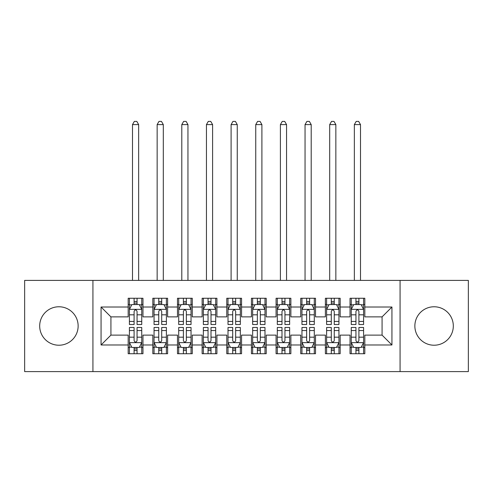 <?xml version="1.0" encoding="UTF-8"?>
<svg xmlns="http://www.w3.org/2000/svg" width="493" height="493" viewBox="0 0 493 493"><rect width="100%" height="100%" fill="white"/><g stroke="black" fill="none" stroke-linecap="round" stroke-linejoin="round"><path stroke-width="0.74" d="M434.086 306.769A19.227 19.227 0 0 0 414.86 325.996A19.227 19.227 0 0 0 434.086 345.223A19.227 19.227 0 0 0 453.313 325.996A19.227 19.227 0 0 0 434.086 306.769M58.913 306.769A19.227 19.227 0 0 0 39.687 325.996A19.227 19.227 0 0 0 58.913 345.223A19.227 19.227 0 0 0 78.14 325.996A19.227 19.227 0 0 0 58.913 306.769M400.07 371.599L468.35 371.599L468.35 280.394L400.07 280.394L400.07 371.599L92.93 371.599L92.93 280.394L24.65 280.394L24.65 371.599L92.93 371.599M400.07 280.394L92.93 280.394M101.065 344.977L101.065 307.016L128.18 307.016L128.18 316.876L110.925 316.876L110.925 335.117L101.065 344.977L128.18 344.977L128.18 353.727L142.97 353.727L142.97 344.977L152.83 344.977L152.83 353.727L167.62 353.727L167.62 344.977L177.48 344.977L177.48 353.727L192.27 353.727L192.27 344.977L202.13 344.977L202.13 353.727L216.92 353.727L216.92 344.977L226.78 344.977L226.78 353.727L241.57 353.727L241.57 344.977L251.43 344.977L251.43 353.727L266.22 353.727L266.22 344.977L276.08 344.977L276.08 353.727L290.87 353.727L290.87 344.977L300.73 344.977L300.73 353.727L315.52 353.727L315.52 344.977L325.38 344.977L325.38 353.727L340.17 353.727L340.17 344.977L350.03 344.977L350.03 353.727L364.82 353.727L364.82 335.117L382.075 335.117L382.075 316.876L364.82 316.876L364.82 307.016L391.935 307.016L391.935 344.977L364.82 344.977M364.82 307.016L364.82 298.265L350.03 298.265L350.03 307.016L340.17 307.016L340.17 298.265L325.38 298.265L325.38 307.016L315.52 307.016L315.52 298.265L300.73 298.265L300.73 307.016L290.87 307.016L290.87 298.265L276.08 298.265L276.08 307.016L266.22 307.016L266.22 298.265L251.43 298.265L251.43 307.016L241.57 307.016L241.57 298.265L226.78 298.265L226.78 307.016L216.92 307.016L216.92 298.265L202.13 298.265L202.13 307.016L192.27 307.016L192.27 298.265L177.48 298.265L177.48 307.016L167.62 307.016L167.62 298.265L152.83 298.265L152.83 307.016L142.97 307.016L142.97 298.265L128.18 298.265L128.18 307.016M340.17 344.977L340.17 335.117L350.03 335.117L350.03 344.977M391.935 307.016L382.075 316.876M315.52 344.977L315.52 335.117L325.38 335.117L325.38 344.977M350.03 307.016L350.03 316.876L340.17 316.876L340.17 307.016M290.87 344.977L290.87 335.117L300.73 335.117L300.73 344.977M325.38 307.016L325.38 316.876L315.52 316.876L315.52 307.016M266.22 344.977L266.22 335.117L276.08 335.117L276.08 344.977M300.73 307.016L300.73 316.876L290.87 316.876L290.87 307.016M241.57 344.977L241.57 335.117L251.43 335.117L251.43 344.977M276.08 307.016L276.08 316.876L266.22 316.876L266.22 307.016M216.92 344.977L216.92 335.117L226.78 335.117L226.78 344.977M251.43 307.016L251.43 316.876L241.57 316.876L241.57 307.016M192.27 344.977L192.27 335.117L202.13 335.117L202.13 344.977M226.78 307.016L226.78 316.876L216.92 316.876L216.92 307.016M167.62 344.977L167.62 335.117L177.48 335.117L177.48 344.977M202.13 307.016L202.13 316.876L192.27 316.876L192.27 307.016M142.97 344.977L142.97 335.117L152.83 335.117L152.83 344.977M177.48 307.016L177.48 316.876L167.62 316.876L167.62 307.016M110.925 335.117L128.18 335.117L128.18 344.977M152.83 307.016L152.83 316.876L142.97 316.876L142.97 307.016M350.03 304.428L351.262 304.428M363.587 304.428L364.82 304.428M325.38 304.428L326.612 304.428M338.938 304.428L340.17 304.428M300.73 304.428L301.962 304.428M314.287 304.428L315.52 304.428M276.08 304.428L277.312 304.428M289.637 304.428L290.87 304.428M251.43 304.428L252.662 304.428M264.988 304.428L266.22 304.428M226.78 304.428L228.012 304.428M240.337 304.428L241.57 304.428M202.13 304.428L203.362 304.428M215.688 304.428L216.92 304.428M177.48 304.428L178.712 304.428M191.037 304.428L192.27 304.428M152.83 304.428L154.062 304.428M166.387 304.428L167.62 304.428M128.18 304.428L129.412 304.428M141.737 304.428L142.97 304.428M128.18 347.565L129.412 347.565M141.737 347.565L142.97 347.565M152.83 347.565L154.062 347.565M166.387 347.565L167.62 347.565M177.48 347.565L178.712 347.565M191.037 347.565L192.27 347.565M202.13 347.565L203.362 347.565M215.688 347.565L216.92 347.565M226.78 347.565L228.012 347.565M240.337 347.565L241.57 347.565M251.43 347.565L252.662 347.565M264.988 347.565L266.22 347.565M276.08 347.565L277.312 347.565M289.637 347.565L290.87 347.565M300.73 347.565L301.962 347.565M314.287 347.565L315.52 347.565M325.38 347.565L326.612 347.565M338.938 347.565L340.17 347.565M350.03 347.565L351.262 347.565M363.587 347.565L364.82 347.565M101.065 307.016L110.925 316.876M382.075 335.117L391.935 344.977M137.054 301.469L134.096 301.469M141.737 321.43L137.054 321.43L137.054 324.517L141.737 324.517L141.737 309.481L139.272 304.551L131.877 304.551L129.412 309.481L129.412 324.517L134.096 324.517L134.096 321.43L129.412 321.43M129.412 309.481L129.412 298.265M141.737 309.481L141.737 298.265M134.096 304.551L134.096 298.265M137.054 298.265L137.054 304.551M137.054 321.43L137.054 311.329C136.068 309.431 135.082 309.431 134.096 311.329L134.096 321.43M137.054 304.428L134.096 304.428M138.656 280.394L138.656 124.606L132.494 124.606L132.494 280.394M132.494 124.606L134.343 121.401L136.808 121.401L138.656 124.606M134.096 350.523L137.054 350.523M129.412 330.563L134.096 330.563L134.096 327.475L129.412 327.475L129.412 342.512L131.877 347.442L139.272 347.442L141.737 342.512L141.737 327.475L137.054 327.475L137.054 330.563L141.737 330.563M141.737 342.512L141.737 353.727M129.412 342.512L129.412 353.727M137.054 347.442L137.054 353.727M134.096 353.727L134.096 347.442M134.096 330.563L134.096 340.663C135.082 342.561 136.068 342.561 137.054 340.663L137.054 330.563M134.096 347.565L137.054 347.565M161.704 301.469L158.746 301.469M166.387 321.43L161.704 321.43L161.704 324.517L166.387 324.517L166.387 309.481L163.922 304.551L156.528 304.551L154.062 309.481L154.062 324.517L158.746 324.517L158.746 321.43L154.062 321.43M154.062 309.481L154.062 298.265M166.387 309.481L166.387 298.265M158.746 304.551L158.746 298.265M161.704 298.265L161.704 304.551M161.704 321.43L161.704 311.329C160.718 309.431 159.732 309.431 158.746 311.329L158.746 321.43M161.704 304.428L158.746 304.428M163.306 280.394L163.306 124.606L157.144 124.606L157.144 280.394M157.144 124.606L158.992 121.401L161.457 121.401L163.306 124.606M186.354 301.469L183.396 301.469M191.037 321.43L186.354 321.43L186.354 324.517L191.037 324.517L191.037 309.481L188.572 304.551L181.177 304.551L178.712 309.481L178.712 324.517L183.396 324.517L183.396 321.43L178.712 321.43M178.712 309.481L178.712 298.265M191.037 309.481L191.037 298.265M183.396 304.551L183.396 298.265M186.354 298.265L186.354 304.551M186.354 321.43L186.354 311.329C185.368 309.431 184.382 309.431 183.396 311.329L183.396 321.43M186.354 304.428L183.396 304.428M187.956 280.394L187.956 124.606L181.794 124.606L181.794 280.394M181.794 124.606L183.642 121.401L186.107 121.401L187.956 124.606M158.746 350.523L161.704 350.523M154.062 330.563L158.746 330.563L158.746 327.475L154.062 327.475L154.062 342.512L156.528 347.442L163.922 347.442L166.387 342.512L166.387 327.475L161.704 327.475L161.704 330.563L166.387 330.563M166.387 342.512L166.387 353.727M154.062 342.512L154.062 353.727M161.704 347.442L161.704 353.727M158.746 353.727L158.746 347.442M158.746 330.563L158.746 340.663C159.732 342.561 160.718 342.561 161.704 340.663L161.704 330.563M158.746 347.565L161.704 347.565M183.396 350.523L186.354 350.523M178.712 330.563L183.396 330.563L183.396 327.475L178.712 327.475L178.712 342.512L181.177 347.442L188.572 347.442L191.037 342.512L191.037 327.475L186.354 327.475L186.354 330.563L191.037 330.563M191.037 342.512L191.037 353.727M178.712 342.512L178.712 353.727M186.354 347.442L186.354 353.727M183.396 353.727L183.396 347.442M183.396 330.563L183.396 340.663C184.382 342.561 185.368 342.561 186.354 340.663L186.354 330.563M183.396 347.565L186.354 347.565M211.004 301.469L208.046 301.469M215.688 321.43L211.004 321.43L211.004 324.517L215.688 324.517L215.688 309.481L213.222 304.551L205.827 304.551L203.362 309.481L203.362 324.517L208.046 324.517L208.046 321.43L203.362 321.43M203.362 309.481L203.362 298.265M215.688 309.481L215.688 298.265M208.046 304.551L208.046 298.265M211.004 298.265L211.004 304.551M211.004 321.43L211.004 311.329C210.018 309.431 209.032 309.431 208.046 311.329L208.046 321.43M211.004 304.428L208.046 304.428M212.606 280.394L212.606 124.606L206.444 124.606L206.444 280.394M206.444 124.606L208.292 121.401L210.757 121.401L212.606 124.606M235.654 301.469L232.696 301.469M240.337 321.43L235.654 321.43L235.654 324.517L240.337 324.517L240.337 309.481L237.872 304.551L230.477 304.551L228.012 309.481L228.012 324.517L232.696 324.517L232.696 321.43L228.012 321.43M228.012 309.481L228.012 298.265M240.337 309.481L240.337 298.265M232.696 304.551L232.696 298.265M235.654 298.265L235.654 304.551M235.654 321.43L235.654 311.329C234.668 309.431 233.682 309.431 232.696 311.329L232.696 321.43M235.654 304.428L232.696 304.428M237.256 280.394L237.256 124.606L231.094 124.606L231.094 280.394M231.094 124.606L232.942 121.401L235.407 121.401L237.256 124.606M208.046 350.523L211.004 350.523M203.362 330.563L208.046 330.563L208.046 327.475L203.362 327.475L203.362 342.512L205.827 347.442L213.222 347.442L215.688 342.512L215.688 327.475L211.004 327.475L211.004 330.563L215.688 330.563M215.688 342.512L215.688 353.727M203.362 342.512L203.362 353.727M211.004 347.442L211.004 353.727M208.046 353.727L208.046 347.442M208.046 330.563L208.046 340.663C209.032 342.561 210.018 342.561 211.004 340.663L211.004 330.563M208.046 347.565L211.004 347.565M232.696 350.523L235.654 350.523M228.012 330.563L232.696 330.563L232.696 327.475L228.012 327.475L228.012 342.512L230.477 347.442L237.872 347.442L240.337 342.512L240.337 327.475L235.654 327.475L235.654 330.563L240.337 330.563M240.337 342.512L240.337 353.727M228.012 342.512L228.012 353.727M235.654 347.442L235.654 353.727M232.696 353.727L232.696 347.442M232.696 330.563L232.696 340.663C233.682 342.561 234.668 342.561 235.654 340.663L235.654 330.563M232.696 347.565L235.654 347.565M260.304 301.469L257.346 301.469M264.988 321.43L260.304 321.43L260.304 324.517L264.988 324.517L264.988 309.481L262.522 304.551L255.127 304.551L252.662 309.481L252.662 324.517L257.346 324.517L257.346 321.43L252.662 321.43M252.662 309.481L252.662 298.265M264.988 309.481L264.988 298.265M257.346 304.551L257.346 298.265M260.304 298.265L260.304 304.551M260.304 321.43L260.304 311.329C259.318 309.431 258.332 309.431 257.346 311.329L257.346 321.43M260.304 304.428L257.346 304.428M261.906 280.394L261.906 124.606L255.744 124.606L255.744 280.394M255.744 124.606L257.592 121.401L260.058 121.401L261.906 124.606M257.346 350.523L260.304 350.523M252.662 330.563L257.346 330.563L257.346 327.475L252.662 327.475L252.662 342.512L255.127 347.442L262.522 347.442L264.988 342.512L264.988 327.475L260.304 327.475L260.304 330.563L264.988 330.563M264.988 342.512L264.988 353.727M252.662 342.512L252.662 353.727M260.304 347.442L260.304 353.727M257.346 353.727L257.346 347.442M257.346 330.563L257.346 340.663C258.332 342.561 259.318 342.561 260.304 340.663L260.304 330.563M257.346 347.565L260.304 347.565M284.954 301.469L281.996 301.469M289.637 321.43L284.954 321.43L284.954 324.517L289.637 324.517L289.637 309.481L287.172 304.551L279.777 304.551L277.312 309.481L277.312 324.517L281.996 324.517L281.996 321.43L277.312 321.43M277.312 309.481L277.312 298.265M289.637 309.481L289.637 298.265M281.996 304.551L281.996 298.265M284.954 298.265L284.954 304.551M284.954 321.43L284.954 311.329C283.968 309.431 282.982 309.431 281.996 311.329L281.996 321.43M284.954 304.428L281.996 304.428M286.556 280.394L286.556 124.606L280.394 124.606L280.394 280.394M280.394 124.606L282.243 121.401L284.707 121.401L286.556 124.606M281.996 350.523L284.954 350.523M277.312 330.563L281.996 330.563L281.996 327.475L277.312 327.475L277.312 342.512L279.777 347.442L287.172 347.442L289.637 342.512L289.637 327.475L284.954 327.475L284.954 330.563L289.637 330.563M289.637 342.512L289.637 353.727M277.312 342.512L277.312 353.727M284.954 347.442L284.954 353.727M281.996 353.727L281.996 347.442M281.996 330.563L281.996 340.663C282.982 342.561 283.968 342.561 284.954 340.663L284.954 330.563M281.996 347.565L284.954 347.565M309.604 301.469L306.646 301.469M314.287 321.43L309.604 321.43L309.604 324.517L314.287 324.517L314.287 309.481L311.822 304.551L304.428 304.551L301.962 309.481L301.962 324.517L306.646 324.517L306.646 321.43L301.962 321.43M301.962 309.481L301.962 298.265M314.287 309.481L314.287 298.265M306.646 304.551L306.646 298.265M309.604 298.265L309.604 304.551M309.604 321.43L309.604 311.329C308.618 309.431 307.632 309.431 306.646 311.329L306.646 321.43M309.604 304.428L306.646 304.428M311.206 280.394L311.206 124.606L305.044 124.606L305.044 280.394M305.044 124.606L306.892 121.401L309.357 121.401L311.206 124.606M306.646 350.523L309.604 350.523M301.962 330.563L306.646 330.563L306.646 327.475L301.962 327.475L301.962 342.512L304.428 347.442L311.822 347.442L314.287 342.512L314.287 327.475L309.604 327.475L309.604 330.563L314.287 330.563M314.287 342.512L314.287 353.727M301.962 342.512L301.962 353.727M309.604 347.442L309.604 353.727M306.646 353.727L306.646 347.442M306.646 330.563L306.646 340.663C307.632 342.561 308.618 342.561 309.604 340.663L309.604 330.563M306.646 347.565L309.604 347.565M334.254 301.469L331.296 301.469M338.938 321.43L334.254 321.43L334.254 324.517L338.938 324.517L338.938 309.481L336.472 304.551L329.077 304.551L326.612 309.481L326.612 324.517L331.296 324.517L331.296 321.43L326.612 321.43M326.612 309.481L326.612 298.265M338.938 309.481L338.938 298.265M331.296 304.551L331.296 298.265M334.254 298.265L334.254 304.551M334.254 321.43L334.254 311.329C333.268 309.431 332.282 309.431 331.296 311.329L331.296 321.43M334.254 304.428L331.296 304.428M335.856 280.394L335.856 124.606L329.694 124.606L329.694 280.394M329.694 124.606L331.542 121.401L334.007 121.401L335.856 124.606M331.296 350.523L334.254 350.523M326.612 330.563L331.296 330.563L331.296 327.475L326.612 327.475L326.612 342.512L329.077 347.442L336.472 347.442L338.938 342.512L338.938 327.475L334.254 327.475L334.254 330.563L338.938 330.563M338.938 342.512L338.938 353.727M326.612 342.512L326.612 353.727M334.254 347.442L334.254 353.727M331.296 353.727L331.296 347.442M331.296 330.563L331.296 340.663C332.282 342.561 333.268 342.561 334.254 340.663L334.254 330.563M331.296 347.565L334.254 347.565M358.904 301.469L355.946 301.469M363.587 321.43L358.904 321.43L358.904 324.517L363.587 324.517L363.587 309.481L361.123 304.551L353.727 304.551L351.262 309.481L351.262 324.517L355.946 324.517L355.946 321.43L351.262 321.43M351.262 309.481L351.262 298.265M363.587 309.481L363.587 298.265M355.946 304.551L355.946 298.265M358.904 298.265L358.904 304.551M358.904 321.43L358.904 311.329C357.918 309.431 356.932 309.431 355.946 311.329L355.946 321.43M358.904 304.428L355.946 304.428M360.506 280.394L360.506 124.606L354.344 124.606L354.344 280.394M354.344 124.606L356.192 121.401L358.657 121.401L360.506 124.606M355.946 350.523L358.904 350.523M351.262 330.563L355.946 330.563L355.946 327.475L351.262 327.475L351.262 342.512L353.727 347.442L361.123 347.442L363.587 342.512L363.587 327.475L358.904 327.475L358.904 330.563L363.587 330.563M363.587 342.512L363.587 353.727M351.262 342.512L351.262 353.727M358.904 347.442L358.904 353.727M355.946 353.727L355.946 347.442M355.946 330.563L355.946 340.663C356.932 342.561 357.918 342.561 358.904 340.663L358.904 330.563M355.946 347.565L358.904 347.565M141.676 309.357L129.474 309.357M129.412 304.847L131.73 304.847M139.42 304.847L141.737 304.847M134.096 314.817L129.412 314.817M141.737 314.817L137.054 314.817M137.054 303.041L134.096 303.041M129.474 342.635L141.676 342.635M141.737 347.146L139.42 347.146M131.73 347.146L129.412 347.146M137.054 337.175L141.737 337.175M129.412 337.175L134.096 337.175M134.096 348.952L137.054 348.952M166.326 309.357L154.124 309.357M154.062 304.847L156.38 304.847M164.07 304.847L166.387 304.847M158.746 314.817L154.062 314.817M166.387 314.817L161.704 314.817M161.704 303.041L158.746 303.041M190.976 309.357L178.774 309.357M178.712 304.847L181.03 304.847M188.72 304.847L191.037 304.847M183.396 314.817L178.712 314.817M191.037 314.817L186.354 314.817M186.354 303.041L183.396 303.041M154.124 342.635L166.326 342.635M166.387 347.146L164.07 347.146M156.38 347.146L154.062 347.146M161.704 337.175L166.387 337.175M154.062 337.175L158.746 337.175M158.746 348.952L161.704 348.952M178.774 342.635L190.976 342.635M191.037 347.146L188.72 347.146M181.03 347.146L178.712 347.146M186.354 337.175L191.037 337.175M178.712 337.175L183.396 337.175M183.396 348.952L186.354 348.952M215.626 309.357L203.424 309.357M203.362 304.847L205.68 304.847M213.37 304.847L215.688 304.847M208.046 314.817L203.362 314.817M215.688 314.817L211.004 314.817M211.004 303.041L208.046 303.041M240.276 309.357L228.074 309.357M228.012 304.847L230.33 304.847M238.02 304.847L240.337 304.847M232.696 314.817L228.012 314.817M240.337 314.817L235.654 314.817M235.654 303.041L232.696 303.041M203.424 342.635L215.626 342.635M215.688 347.146L213.37 347.146M205.68 347.146L203.362 347.146M211.004 337.175L215.688 337.175M203.362 337.175L208.046 337.175M208.046 348.952L211.004 348.952M228.074 342.635L240.276 342.635M240.337 347.146L238.02 347.146M230.33 347.146L228.012 347.146M235.654 337.175L240.337 337.175M228.012 337.175L232.696 337.175M232.696 348.952L235.654 348.952M264.926 309.357L252.724 309.357M252.662 304.847L254.98 304.847M262.67 304.847L264.988 304.847M257.346 314.817L252.662 314.817M264.988 314.817L260.304 314.817M260.304 303.041L257.346 303.041M252.724 342.635L264.926 342.635M264.988 347.146L262.67 347.146M254.98 347.146L252.662 347.146M260.304 337.175L264.988 337.175M252.662 337.175L257.346 337.175M257.346 348.952L260.304 348.952M289.576 309.357L277.374 309.357M277.312 304.847L279.63 304.847M287.32 304.847L289.637 304.847M281.996 314.817L277.312 314.817M289.637 314.817L284.954 314.817M284.954 303.041L281.996 303.041M277.374 342.635L289.576 342.635M289.637 347.146L287.32 347.146M279.63 347.146L277.312 347.146M284.954 337.175L289.637 337.175M277.312 337.175L281.996 337.175M281.996 348.952L284.954 348.952M314.226 309.357L302.024 309.357M301.962 304.847L304.28 304.847M311.97 304.847L314.287 304.847M306.646 314.817L301.962 314.817M314.287 314.817L309.604 314.817M309.604 303.041L306.646 303.041M302.024 342.635L314.226 342.635M314.287 347.146L311.97 347.146M304.28 347.146L301.962 347.146M309.604 337.175L314.287 337.175M301.962 337.175L306.646 337.175M306.646 348.952L309.604 348.952M338.876 309.357L326.674 309.357M326.612 304.847L328.93 304.847M336.62 304.847L338.938 304.847M331.296 314.817L326.612 314.817M338.938 314.817L334.254 314.817M334.254 303.041L331.296 303.041M326.674 342.635L338.876 342.635M338.938 347.146L336.62 347.146M328.93 347.146L326.612 347.146M334.254 337.175L338.938 337.175M326.612 337.175L331.296 337.175M331.296 348.952L334.254 348.952M363.526 309.357L351.324 309.357M351.262 304.847L353.58 304.847M361.27 304.847L363.587 304.847M355.946 314.817L351.262 314.817M363.587 314.817L358.904 314.817M358.904 303.041L355.946 303.041M351.324 342.635L363.526 342.635M363.587 347.146L361.27 347.146M353.58 347.146L351.262 347.146M358.904 337.175L363.587 337.175M351.262 337.175L355.946 337.175M355.946 348.952L358.904 348.952"/></g></svg>
